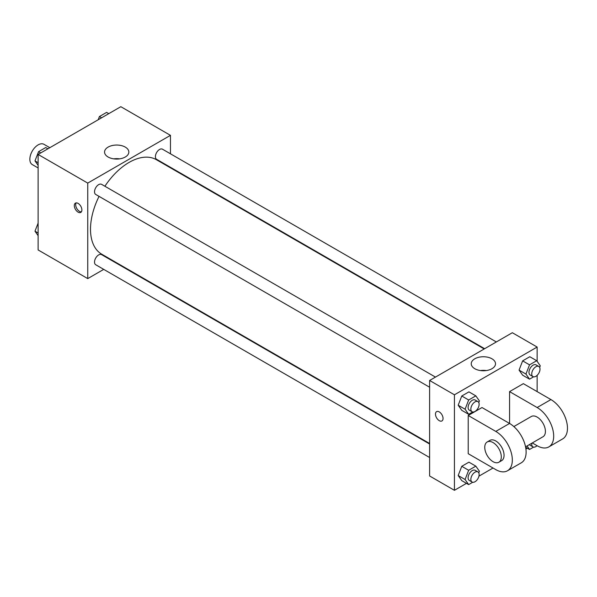 <?xml version="1.0" encoding="UTF-8"?>
<svg xmlns="http://www.w3.org/2000/svg" width="597" height="597" viewBox="0 0 597 597"><rect width="100%" height="100%" fill="white"/><g stroke="black" fill="none" stroke-linecap="round" stroke-linejoin="round"><path stroke-width="0.9" d="M49.82 147.69L43.969 144.317A11.694 6.754 120 0 0 34.954 147.452A11.694 6.754 120 0 0 29.85 159.22A11.694 6.754 120 0 0 32.275 164.578L38.118 167.951M103.736 269.374L87.744 278.605L38.118 249.949L38.118 154.444L120.833 106.691L170.458 135.347L170.458 153.802M115.87 262.367L115.43 262.62M99.042 196.376A54.588 31.514 120 0 0 90.505 229.255A54.588 31.514 120 0 0 101.811 254.247L429.616 443.504M484.204 348.961L156.399 159.705A54.588 31.514 120 0 0 104.893 186.242M170.458 167.309L170.458 167.817M87.744 278.605L87.744 183.1L170.458 135.347M496.338 341.954L162.466 149.19A5.851 3.373 120 0 0 157.959 150.757A5.851 3.373 120 0 0 155.407 156.645A5.851 3.373 120 0 0 156.615 159.317L484.645 348.708M429.616 444.011L101.587 254.628A5.851 3.373 120 0 0 97.08 256.195A5.851 3.373 120 0 0 94.527 262.083A5.851 3.373 120 0 0 95.744 264.762L429.616 457.518M429.616 387.229L95.744 194.465A5.851 3.373 -60 0 1 95.744 187.712A5.851 3.373 -60 0 1 101.587 184.339L435.467 377.095M87.744 183.1L38.118 154.444M108.109 157.011A12.141 7.007 180 0 1 104.557 152.056A12.141 7.007 180 0 1 116.699 145.049A12.141 7.007 180 0 1 128.833 152.056A12.141 7.007 180 0 1 121.34 158.533A12.141 7.007 180 0 1 108.109 157.011M81.886 209.957A5.358 3.097 60 0 1 80.782 212.413A5.358 3.097 60 0 1 75.416 209.316A5.358 3.097 60 0 1 75.416 203.129A5.358 3.097 60 0 1 79.55 204.562A5.358 3.097 60 0 1 81.886 209.957M81.379 211.853A5.358 3.097 60 0 1 76.804 208.517A5.358 3.097 60 0 1 76.207 202.883M113.751 158.862A12.141 7.007 180 0 1 119.639 158.862M466.481 483.346L454.429 490.309L429.616 475.981L429.616 380.476L512.33 332.723L537.143 347.051L537.143 361.334M38.118 165.369L34.984 160.906L38.566 151.675L45.73 147.541L47.909 148.795M38.118 162.72L34.984 160.906M40.745 152.929L38.566 151.675M98.184 119.773L99.438 116.527L106.602 112.393L108.781 113.654M101.617 117.788L99.438 116.527M38.118 235.666L34.984 231.196L38.118 223.114M38.118 233.009L34.984 231.196M472.712 411.975L468.66 414.311L465.078 409.221L468.66 399.99L475.824 395.856L479.406 400.945L478.779 402.557M477.921 401.609L475.167 400.02A5.851 3.373 120 0 0 470.66 401.587A5.851 3.373 120 0 0 468.108 407.467A5.851 3.373 120 0 0 469.317 410.146L472.07 411.736A5.851 3.373 120 0 0 477.921 408.363A5.851 3.373 120 0 0 477.921 401.609A5.851 3.373 120 0 0 473.414 403.176A5.851 3.373 120 0 0 470.861 409.064A5.851 3.373 120 0 0 472.07 411.736M468.66 414.311L461.765 410.333L458.183 405.236L461.765 396.005L468.929 391.871L475.824 395.856M465.078 409.221L458.183 405.236L461.765 396.005L468.929 391.871M468.66 399.99L461.765 396.005M533.584 376.826L529.532 379.17L525.95 374.073L529.532 364.842L536.696 360.707L540.278 365.804L539.651 367.409M538.8 366.461L536.039 364.871A5.851 3.373 120 0 0 531.531 366.439A5.851 3.373 120 0 0 528.979 372.327A5.851 3.373 120 0 0 530.188 375.006L532.949 376.595A5.851 3.373 120 0 0 538.8 373.215A5.851 3.373 120 0 0 538.8 366.461A5.851 3.373 120 0 0 534.293 368.028A5.851 3.373 120 0 0 531.74 373.916A5.851 3.373 120 0 0 532.949 376.595M529.532 379.17L522.644 375.192L519.062 370.095L522.644 360.864L529.808 356.73L536.696 360.707M525.95 374.073L519.062 370.095L522.644 360.864L529.808 356.73M529.532 364.842L522.644 360.864M472.712 482.264L468.66 484.607L465.078 479.51L468.66 470.279L475.824 466.145L479.406 471.242L478.779 472.854M477.921 471.899L475.167 470.309A5.851 3.373 120 0 0 470.66 471.876A5.851 3.373 120 0 0 468.108 477.764A5.851 3.373 120 0 0 469.317 480.443L472.07 482.033A5.851 3.373 120 0 0 477.921 478.652A5.851 3.373 120 0 0 477.921 471.899A5.851 3.373 120 0 0 473.414 473.466A5.851 3.373 120 0 0 470.861 479.354A5.851 3.373 120 0 0 472.07 482.033M468.66 484.607L461.765 480.63L458.183 475.533L461.765 466.302L468.929 462.168L475.824 466.145M465.078 479.51L458.183 475.533L461.765 466.302L468.929 462.168M468.66 470.279L461.765 466.302M533.584 447.123L529.532 449.459L527.069 445.959M529.464 444.578A5.851 3.373 120 0 0 530.188 445.295L532.949 446.884A5.851 3.373 120 0 0 537.076 445.698M529.532 449.459L525.621 447.205M531.823 443.213A5.851 3.373 120 0 0 531.74 444.213A5.851 3.373 120 0 0 532.949 446.884M436.586 411.646A5.358 3.097 60 0 1 441.944 414.743A5.358 3.097 60 0 1 441.944 420.93A5.358 3.097 60 0 1 439.265 420.669A5.358 3.097 60 0 1 435.765 415.945A5.358 3.097 60 0 1 436.586 411.646A5.358 3.097 -120 0 0 435.765 415.937A5.358 3.097 -120 0 0 439.273 420.669A5.358 3.097 -120 0 0 441.952 420.93M454.429 490.309L454.429 394.804L429.616 380.476L512.33 332.723M429.616 475.981L429.616 380.476M491.965 358.804A12.141 7.007 180 0 1 495.517 363.76A12.141 7.007 180 0 1 483.376 370.767A12.141 7.007 180 0 1 471.242 363.76A12.141 7.007 180 0 1 478.734 357.282A12.141 7.007 180 0 1 491.965 358.804M454.429 394.804L537.143 347.051M486.324 370.558A12.141 7.007 0 0 0 480.436 370.558M537.143 375.341L537.143 391.617M527.352 448.205L525.912 449.034M493.032 468.018L478.936 476.16M522.644 375.192L519.062 370.095M461.765 410.333L458.183 405.236M461.765 480.63L458.183 475.533M468.212 415.49L495.786 431.407A23.395 13.507 60 0 1 511.069 452.026A23.395 13.507 60 0 1 507.48 470.772A23.395 13.507 60 0 1 495.786 469.615L468.212 453.698L468.212 415.49L482.003 407.535L509.569 423.452L509.569 391.617L523.353 383.655L550.927 399.572A23.395 13.507 60 0 1 566.21 420.191A23.395 13.507 60 0 1 562.62 438.937L548.837 446.899A23.395 13.507 60 0 1 537.143 445.735L532.293 442.937M507.48 470.772L521.271 462.817A23.395 13.507 -120 0 0 524.853 444.064A23.395 13.507 -120 0 0 509.569 423.452L495.786 431.407M513.853 426.571L531.293 416.505A11.694 6.754 60 0 1 540.307 419.639A11.694 6.754 60 0 1 545.412 431.415A11.694 6.754 60 0 1 542.986 436.765L525.547 446.832M550.927 399.572L537.143 407.535L509.569 391.617M537.143 407.535A23.395 13.507 60 0 1 552.426 428.146A23.395 13.507 60 0 1 548.837 446.899M487.182 441.974L489.936 440.385A11.694 6.754 60 0 1 498.95 443.519A11.694 6.754 60 0 1 504.055 455.287A11.694 6.754 60 0 1 501.637 460.645L498.876 462.235A11.694 6.754 60 0 1 487.182 455.481A11.694 6.754 60 0 1 487.182 441.974A11.694 6.754 60 0 1 496.197 445.108A11.694 6.754 60 0 1 501.301 456.877A11.694 6.754 60 0 1 498.876 462.235"/></g></svg>
